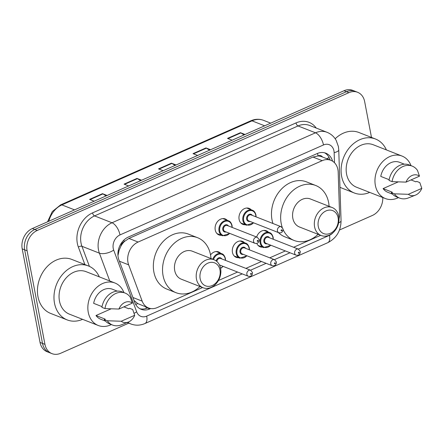 <?xml version="1.0" encoding="UTF-8"?>
<svg xmlns="http://www.w3.org/2000/svg" width="444" height="444" viewBox="0 0 444 444"><rect width="100%" height="100%" fill="white"/><g stroke="black" fill="none" stroke-linecap="round" stroke-linejoin="round"><path stroke-width="0.67" d="M262.487 247.147A8.591 6.788 -68.6 0 1 260.09 246.781A8.591 6.788 -68.6 0 1 256.804 243.412M238.606 257.703A8.591 6.788 -68.6 0 1 236.208 257.342A8.591 6.788 -68.6 0 1 232.451 252.397A8.591 6.788 -68.6 0 1 235.02 243.639A8.591 6.788 -68.6 0 1 242.491 241.347A8.591 6.788 -68.6 0 1 244.494 242.713M221.384 235.303A8.591 6.788 -68.6 0 1 218.986 234.937A8.591 6.788 -68.6 0 1 215.229 229.992A8.591 6.788 -68.6 0 1 217.799 221.24A8.591 6.788 -68.6 0 1 225.269 218.948A8.591 6.788 -68.6 0 1 227.273 220.307M245.266 224.742A8.591 6.788 -68.6 0 1 242.868 224.381A8.591 6.788 -68.6 0 1 239.111 219.436A8.591 6.788 -68.6 0 1 241.68 210.678A8.591 6.788 -68.6 0 1 249.151 208.386A8.591 6.788 -68.6 0 1 251.154 209.751M339.005 219.003A16.106 12.726 111.4 0 0 339.549 213.875L338.189 172.2A16.106 12.726 111.4 0 0 337.901 169.575A16.106 12.726 111.4 0 0 330.858 160.301A16.106 12.726 111.4 0 0 322.183 160.673L138.117 242.047A16.106 12.726 111.4 0 0 128.655 264.84L142.174 301.137A16.106 12.726 111.4 0 0 148.535 307.964A16.106 12.726 111.4 0 0 157.215 307.592L202.558 287.54M120.84 246.298A16.106 12.726 -68.6 0 1 124.47 241.464L124.242 241.564A5.367 4.24 111.4 0 0 120.84 246.298L119.086 250.383L117.971 255.6M322.533 157.026A5.367 4.24 111.4 0 0 318.048 155.883L317.821 155.983A16.106 12.726 -68.6 0 1 321.667 156.688L330.858 160.301M133.994 300.394L137.673 303.557L148.535 307.964M317.821 155.983L312.97 157.054L128.91 238.428L124.47 241.464M218.426 280.53L237.59 272.055M245.882 268.387L261.472 261.494M269.763 257.831L285.353 250.938M293.651 247.269L320.679 235.32M256.654 237.041A8.591 6.788 -68.6 0 1 266.372 230.791A8.591 6.788 -68.6 0 1 268.376 232.151M210.539 254.928A8.591 6.788 -68.6 0 1 218.609 251.909A8.591 6.788 -68.6 0 1 220.613 253.269M332.589 161.178A16.106 12.726 111.4 0 0 325.846 153.191A16.106 12.726 111.4 0 0 317.166 153.563L128.355 237.041A16.106 12.726 111.4 0 0 118.887 259.829L134.776 302.481A16.106 12.726 111.4 0 0 141.137 309.307A16.106 12.726 111.4 0 0 149.817 308.935L150.694 308.547M324.586 152.786A16.106 12.726 -68.6 0 1 330.07 159.99M382.778 197.53A16.106 12.726 -68.6 0 1 372.355 215.473L339.477 230.009M128.793 323.149L60.673 353.269A16.106 12.726 -68.6 0 1 51.998 353.64A16.106 12.726 -68.6 0 1 44.949 344.366L27.101 250.793A16.106 12.726 -68.6 0 1 37.246 230.453L348.929 92.657A16.106 12.726 -68.6 0 1 357.603 92.285A16.106 12.726 -68.6 0 1 364.646 101.559L371.489 137.429M51.998 353.64L47.092 351.715A16.106 12.726 -68.6 0 1 40.049 342.441L22.2 248.868A16.106 12.726 -68.6 0 1 32.345 228.527L344.022 90.731L346.475 91.692A16.106 12.726 -68.6 0 1 355.156 91.32A16.106 12.726 -68.6 0 0 346.475 91.692L34.793 229.493L346.475 91.692L348.929 92.657M22.2 248.868L24.653 249.828A16.106 12.726 -68.6 0 1 34.793 229.493A16.106 12.726 -68.6 0 0 24.653 249.828L42.502 343.401L24.653 249.828L27.101 250.793M49.545 352.68A16.106 12.726 -68.6 0 1 42.502 343.401A16.106 12.726 -68.6 0 0 49.545 352.68M147.93 307.725L147.364 307.97A16.106 12.726 -68.6 0 1 139.943 308.747M106.099 195.921L102.936 193.9A4.296 2.059 -113.9 0 0 102.497 193.673L89.566 199.389L94.167 201.199M107.098 195.477L102.497 193.673M140.587 180.675L137.424 178.649A4.296 2.059 -113.9 0 0 136.985 178.427L124.054 184.143L128.655 185.947M141.586 180.231L136.985 178.427M244.05 134.932L240.887 132.911A4.296 2.059 -113.9 0 0 240.448 132.684L227.517 138.4L232.118 140.21M245.049 134.488L240.448 132.684M209.562 150.177L206.399 148.157A4.296 2.059 -113.9 0 0 205.961 147.93L193.029 153.646L197.63 155.456M210.561 149.739L205.961 147.93M175.075 165.423L171.911 163.403A4.296 2.059 -113.9 0 0 171.473 163.176L158.541 168.898L163.142 170.701M176.074 164.985L171.473 163.176M344.022 90.731A16.106 12.726 -68.6 0 1 352.703 90.36L357.603 92.285M369.708 192.402A28.993 22.91 -68.6 0 1 354.295 192.979A28.993 22.91 -68.6 0 1 341.619 176.285A28.993 22.91 -68.6 0 1 350.277 146.742A28.993 22.91 -68.6 0 1 375.496 139.005A28.993 22.91 -68.6 0 1 386.391 149.917M335.17 138.761A28.993 22.91 -68.6 0 1 358.952 132.506L375.496 139.005M398.451 197.63A22.822 18.032 -68.6 0 1 385.348 198.54A22.822 18.032 -68.6 0 1 375.369 185.403A22.822 18.032 -68.6 0 1 382.184 162.149A22.822 18.032 -68.6 0 1 402.031 156.06A22.822 18.032 -68.6 0 1 411.016 165.645M385.348 198.54L356.554 187.235A22.822 18.032 -68.6 0 1 346.575 174.092A22.822 18.032 -68.6 0 1 353.391 150.843A22.822 18.032 -68.6 0 1 373.238 144.75L402.031 156.06M415.451 195.121A10.739 8.486 -68.6 0 1 408.341 194.311L421.8 188.356A10.739 8.486 -68.6 0 1 415.451 195.121L408.413 197.919A17.183 13.575 -68.6 0 1 399.661 198.107A17.183 13.575 -68.6 0 1 394.405 193.823L391.342 192.618L392.285 192.202L383.094 188.589L398.224 181.901M392.596 194.178L387.801 192.296A16.106 12.726 -68.6 0 1 383.094 188.589M411 179.92L415.8 181.807L416.738 181.391L419.802 182.589L421.8 188.356M408.341 194.311L394.405 193.823M399.661 198.107L396.597 196.903A17.183 13.575 -68.6 0 1 391.342 192.618M389.149 179.698L380.769 176.407A16.106 12.726 -68.6 0 1 399.578 162.31L404.373 164.191M411.788 179.57A22.822 18.032 -68.6 0 1 411.649 180.175M406.016 182.123A10.739 8.486 -68.6 0 1 419.475 176.174L406.016 182.123L392.08 181.635A17.183 13.575 -68.6 0 1 412.226 166.123A17.183 13.575 -68.6 0 1 417.482 170.407L419.475 176.174M392.08 181.635L389.016 180.431A17.183 13.575 -68.6 0 1 409.163 164.918L412.226 166.123M318.27 226.501A12.349 9.757 -68.6 0 1 326.051 210.906A12.349 9.757 -68.6 0 1 338.1 217.732A12.349 9.757 -68.6 0 1 330.325 233.328A12.349 9.757 -68.6 0 1 318.27 226.501M314.585 226.851A15.035 11.877 -68.6 0 1 319.075 211.533A15.035 11.877 -68.6 0 1 332.151 207.52A15.035 11.877 -68.6 0 1 338.728 216.178A15.035 11.877 -68.6 0 1 334.238 231.496A15.035 11.877 -68.6 0 1 321.162 235.509A15.035 11.877 -68.6 0 1 314.585 226.851M332.151 207.52L310.406 198.979A15.035 11.877 111.4 0 0 297.325 202.991A15.035 11.877 111.4 0 0 292.835 218.309A15.035 11.877 111.4 0 0 299.411 226.967L321.162 235.509M282.267 227.461A29.532 23.338 -68.6 0 1 281.196 223.454A29.532 23.338 -68.6 0 1 290.015 193.368A29.532 23.338 -68.6 0 1 315.701 185.487A29.532 23.338 -68.6 0 1 328.616 202.492A29.532 23.338 -68.6 0 1 329.098 206.321M272.96 223.51A29.532 23.338 -68.6 0 1 272.006 219.847A29.532 23.338 -68.6 0 1 280.83 189.755A29.532 23.338 -68.6 0 1 306.515 181.874L315.701 185.487M318.104 234.31A29.532 23.338 -68.6 0 1 294.111 240.459A29.532 23.338 -68.6 0 1 283.139 229.631M294.111 240.459L284.92 236.852A29.532 23.338 -68.6 0 1 278.444 232.584M200.155 278.721A12.349 9.757 -68.6 0 1 207.931 263.131A12.349 9.757 -68.6 0 1 219.985 269.958A12.349 9.757 -68.6 0 1 212.204 285.548A12.349 9.757 -68.6 0 1 200.155 278.721M196.464 279.076A15.035 11.877 -68.6 0 1 200.954 263.753A15.035 11.877 -68.6 0 1 214.03 259.746A15.035 11.877 -68.6 0 1 220.607 268.398A15.035 11.877 -68.6 0 1 216.117 283.722A15.035 11.877 -68.6 0 1 203.041 287.729A15.035 11.877 -68.6 0 1 196.464 279.076M214.03 259.746L192.285 251.199A15.035 11.877 111.4 0 0 179.209 255.211A15.035 11.877 111.4 0 0 174.714 270.529A15.035 11.877 111.4 0 0 181.291 279.187L203.041 287.729M199.983 286.53A29.532 23.338 -68.6 0 1 175.991 292.685A29.532 23.338 -68.6 0 1 163.076 275.68A29.532 23.338 -68.6 0 1 171.9 245.588A29.532 23.338 -68.6 0 1 197.586 237.707A29.532 23.338 -68.6 0 1 210.495 254.712A29.532 23.338 -68.6 0 1 210.978 258.541M175.991 292.685L166.8 289.072A29.532 23.338 -68.6 0 1 153.885 272.067A29.532 23.338 -68.6 0 1 162.709 241.98A29.532 23.338 -68.6 0 1 188.395 234.099L197.586 237.707M82.601 319.336A28.993 22.91 -68.6 0 1 67.188 319.913A28.993 22.91 -68.6 0 1 54.507 303.219A28.993 22.91 -68.6 0 1 63.17 273.676A28.993 22.91 -68.6 0 1 88.389 265.939A28.993 22.91 -68.6 0 1 99.284 276.851M67.188 319.913L50.644 313.42A28.993 22.91 -68.6 0 1 37.968 296.72A28.993 22.91 -68.6 0 1 46.626 267.177A28.993 22.91 -68.6 0 1 71.845 259.44L88.389 265.939M111.344 324.57A22.822 18.032 -68.6 0 1 98.241 325.474A22.822 18.032 -68.6 0 1 88.262 312.337A22.822 18.032 -68.6 0 1 95.077 289.083A22.822 18.032 -68.6 0 1 114.924 282.995A22.822 18.032 -68.6 0 1 123.909 292.579M98.241 325.474L69.442 314.169A22.822 18.032 -68.6 0 1 59.463 301.026A22.822 18.032 -68.6 0 1 66.284 277.778A22.822 18.032 -68.6 0 1 86.13 271.684L114.924 282.995M128.344 322.055A10.739 8.486 -68.6 0 1 121.229 321.245L134.693 315.29A10.739 8.486 -68.6 0 1 128.344 322.055L121.306 324.853A17.183 13.575 -68.6 0 1 112.554 325.041A17.183 13.575 -68.6 0 1 107.298 320.757L104.235 319.552L105.178 319.136L95.987 315.523L111.111 308.835M105.483 321.112L100.694 319.23A16.106 12.726 -68.6 0 1 95.987 315.523M123.893 306.854L128.688 308.741L129.631 308.325L132.695 309.524L134.693 315.29M121.229 321.245L107.298 320.757M112.554 325.041L109.49 323.837A17.183 13.575 -68.6 0 1 104.235 319.552M102.042 306.632L93.662 303.341A16.106 12.726 -68.6 0 1 112.471 289.244L117.26 291.125M124.681 306.504A22.822 18.032 -68.6 0 1 124.542 307.109M118.909 309.057A10.739 8.486 -68.6 0 1 132.368 303.108L118.909 309.057L104.973 308.569A17.183 13.575 -68.6 0 1 125.114 293.057A17.183 13.575 -68.6 0 1 130.37 297.341L132.368 303.108M104.973 308.569L101.909 307.365A17.183 13.575 -68.6 0 1 122.05 291.852L125.114 293.057M118.209 250.854A16.106 7.404 -20.4 0 0 119.086 250.383M318.048 155.883A16.106 7.715 -113.9 0 0 317.466 153.435M146.115 308.452A16.106 7.715 -113.9 0 0 146.087 307.004M326.773 158.697A16.106 4.729 -1.9 0 0 329.065 157.487M135.703 304.479A16.106 7.404 -20.4 0 0 137.673 303.557M124.242 241.564A16.106 7.715 -113.9 0 0 123.909 240.054M312.97 157.054L322.183 160.673M132.917 297.502L142.174 301.137M119.403 261.205L128.655 264.84M128.91 238.428L138.117 242.047M334.476 162.709L334.149 152.647A10.739 8.486 111.4 0 0 333.955 150.893A10.739 8.486 111.4 0 0 323.476 144.96L119.997 234.92A10.739 8.486 111.4 0 0 113.237 248.479A10.739 8.486 111.4 0 0 113.692 250.116L136.674 311.827A10.739 8.486 111.4 0 0 146.698 316.122L242.246 273.881M109.751 280.963L99.395 253.152A21.479 16.972 -68.6 0 1 98.49 249.883A21.479 16.972 -68.6 0 1 112.01 222.766L315.49 132.806A21.479 16.972 -68.6 0 1 327.062 132.312L309.601 125.452A21.479 16.972 111.4 0 0 298.029 125.952L94.55 215.906A21.479 16.972 111.4 0 0 81.03 243.029A21.479 16.972 111.4 0 0 81.935 246.298L89.416 266.378M84.882 264.563L78.36 247.058A24.165 19.092 -68.6 0 1 92.557 212.87L296.031 122.91A2.686 1.288 -113.9 0 0 298.029 125.952L315.49 132.806A10.739 5.145 66.1 0 1 323.476 144.96M78.36 247.058A2.686 1.232 159.6 0 1 81.935 246.298L99.395 253.152A10.739 4.94 -20.4 0 0 113.692 250.116M296.031 122.91A24.165 19.092 -68.6 0 1 316.211 128.05M37.246 230.453L32.345 228.527M44.949 344.366L40.049 342.441M119.997 234.92A10.739 5.145 66.1 0 0 112.01 222.766L94.55 215.906A2.686 1.288 -113.9 0 1 92.557 212.87M127.184 322.516L130.863 323.965A21.479 16.972 -68.6 0 1 127.8 322.272M250.538 270.218L266.128 263.325M274.42 259.657L290.01 252.764M298.301 249.101L329.498 235.309A10.739 8.486 111.4 0 0 333.133 232.601M134.121 313.264A10.739 4.94 -20.4 0 0 136.674 311.827M146.698 316.122A10.739 5.145 66.1 0 1 144.916 323.543L327.716 242.724C336.452 238.173 340.903 230.841 341.059 220.74L338.755 149.889A10.739 3.152 -1.9 0 1 334.149 152.647M329.498 235.309A10.739 5.145 66.1 0 1 327.716 242.724M338.617 222.849A10.739 3.152 -1.9 0 0 341.059 220.74M147.364 307.97L149.817 308.935M47.558 221.806L52.27 211.577L60.656 204.862A5.367 2.57 66.1 0 1 61.894 204.9A21.479 16.972 111.4 0 0 48.823 221.245M264.663 125.819L252.009 120.846A5.367 2.57 -113.9 0 0 250.766 120.807C255.134 118.931 259.407 118.776 263.581 120.352A21.479 16.972 111.4 0 0 252.009 120.846L61.894 204.9L74.553 209.868M159.046 169.092L171.911 163.403M193.534 153.846L206.399 148.157M228.022 138.6L240.887 132.911M124.559 184.338L137.424 178.649M90.071 199.589L102.936 193.9M253.729 222.877L246.437 225.202A8.053 6.366 -68.6 0 1 242.912 220.568A8.053 6.366 -68.6 0 1 245.321 212.36A8.053 6.366 -68.6 0 1 252.325 210.212L246.759 208.025M255.861 216.789A7.515 5.939 111.4 0 0 255.722 215.157A7.515 5.939 111.4 0 0 248.385 211.005A7.515 5.939 111.4 0 0 243.651 220.496A7.515 5.939 111.4 0 0 253.502 222.788M249.933 221.384A3.757 2.969 -68.6 0 1 246.67 219.164A3.757 2.969 -68.6 0 1 248.512 214.707A3.757 2.969 -68.6 0 1 252.286 215.39M251.171 214.952A3.219 2.547 111.4 0 0 248.368 215.812A3.219 2.547 111.4 0 0 247.408 219.092A3.219 2.547 111.4 0 0 248.818 220.946L278.838 232.739A3.219 2.547 -68.6 0 1 277.428 230.88A3.219 2.547 -68.6 0 1 278.388 227.6A3.219 2.547 -68.6 0 1 281.191 226.74L251.171 214.952M281.113 230.53A0.538 0.422 111.4 0 0 281.973 230.147A0.538 0.422 111.4 0 0 281.113 230.53M229.848 233.433L222.555 235.764A8.053 6.366 -68.6 0 1 219.031 231.124A8.053 6.366 -68.6 0 1 221.439 222.921A8.053 6.366 -68.6 0 1 228.444 220.768L222.871 218.581M231.979 227.35A7.515 5.939 111.4 0 0 231.84 225.719A7.515 5.939 111.4 0 0 224.503 221.562A7.515 5.939 111.4 0 0 219.769 231.052A7.515 5.939 111.4 0 0 229.62 233.35M226.052 231.946A3.757 2.969 -68.6 0 1 222.788 229.72A3.757 2.969 -68.6 0 1 224.631 225.263A3.757 2.969 -68.6 0 1 228.405 225.946M227.289 225.508A3.219 2.547 111.4 0 0 224.486 226.368A3.219 2.547 111.4 0 0 223.526 229.648A3.219 2.547 111.4 0 0 224.93 231.507L254.95 243.295A3.219 2.547 -68.6 0 1 253.546 241.442A3.219 2.547 -68.6 0 1 254.506 238.156A3.219 2.547 -68.6 0 1 257.309 237.296L227.289 225.508M257.231 241.092A0.538 0.422 111.4 0 0 258.092 240.709A0.538 0.422 111.4 0 0 257.231 241.092M258.092 245.421L263.658 247.608A8.053 6.366 -68.6 0 1 260.134 242.968A8.053 6.366 -68.6 0 1 262.543 234.765A8.053 6.366 -68.6 0 1 269.547 232.612C271.123 233.006 272.327 234.582 273.165 237.34L273.304 239.283M273.082 239.194A7.515 5.939 111.4 0 0 272.943 237.562A7.515 5.939 111.4 0 0 265.606 233.405A7.515 5.939 111.4 0 0 260.872 242.901A7.515 5.939 111.4 0 0 270.723 245.193M267.155 243.789A3.757 2.969 -68.6 0 1 263.891 241.564A3.757 2.969 -68.6 0 1 265.734 237.107A3.757 2.969 -68.6 0 1 269.508 237.79M298.412 249.145L268.392 237.351A3.219 2.547 111.4 0 0 265.59 238.212A3.219 2.547 111.4 0 0 264.63 241.492A3.219 2.547 111.4 0 0 266.039 243.351L296.059 255.139A3.219 2.547 -68.6 0 1 294.649 253.285A3.219 2.547 -68.6 0 1 295.61 250A3.219 2.547 -68.6 0 1 298.412 249.145L300.305 251.448C300.166 254.423 298.751 255.655 296.059 255.139M299.195 252.553A0.538 0.422 111.4 0 0 298.335 252.936A0.538 0.422 111.4 0 0 299.195 252.553M234.204 255.977L239.777 258.164A8.053 6.366 -68.6 0 1 236.252 253.53A8.053 6.366 -68.6 0 1 238.661 245.321A8.053 6.366 -68.6 0 1 245.665 243.173C247.241 243.562 248.446 245.138 249.284 247.902L249.423 249.839M249.201 249.75A7.515 5.939 111.4 0 0 249.062 248.118A7.515 5.939 111.4 0 0 241.725 243.967A7.515 5.939 111.4 0 0 236.991 253.457A7.515 5.939 111.4 0 0 246.842 255.75M243.273 254.345A3.757 2.969 -68.6 0 1 240.01 252.125A3.757 2.969 -68.6 0 1 241.852 247.669A3.757 2.969 -68.6 0 1 245.626 248.351M274.531 259.701L244.511 247.913A3.219 2.547 111.4 0 0 241.708 248.773A3.219 2.547 111.4 0 0 240.748 252.053A3.219 2.547 111.4 0 0 242.152 253.907L272.172 265.701A3.219 2.547 -68.6 0 1 270.768 263.841A3.219 2.547 -68.6 0 1 271.728 260.561A3.219 2.547 -68.6 0 1 274.531 259.701L276.418 262.004C276.285 264.979 274.869 266.211 272.172 265.701M275.313 263.109A0.538 0.422 111.4 0 0 274.453 263.492A0.538 0.422 111.4 0 0 275.313 263.109M212.781 259.252A8.053 6.366 -68.6 0 1 221.784 253.729C223.354 254.123 224.564 255.7 225.402 258.458L225.541 260.4M225.319 260.312A7.515 5.939 111.4 0 0 225.18 258.68A7.515 5.939 111.4 0 0 219.758 254.035A7.515 5.939 111.4 0 0 213.486 259.529M246.881 274.403A3.219 2.547 -68.6 0 1 247.846 271.118A3.219 2.547 -68.6 0 1 250.649 270.257L252.536 272.566C252.397 275.541 250.982 276.773 248.29 276.257A3.219 2.547 -68.6 0 1 246.881 274.403M251.432 273.671A0.538 0.422 111.4 0 0 250.571 274.053A0.538 0.422 111.4 0 0 251.432 273.671M250.649 270.257L220.629 258.469A3.219 2.547 111.4 0 0 216.839 261.455M216.173 260.922A3.757 2.969 -68.6 0 1 218.692 257.853A3.757 2.969 -68.6 0 1 221.745 258.908M220.551 268.121A7.515 5.939 111.4 0 0 222.96 266.311M338.755 149.889L338.378 146.476L336.175 140.365C334.043 136.602 331.008 133.916 327.062 132.312M130.863 323.965C135.542 325.707 140.226 325.563 144.916 323.543M60.656 204.862L250.766 120.807M263.581 120.352L270.701 123.149M354.295 192.979L339.976 187.357M256.083 216.877L255.944 214.94C255.189 212.276 253.985 210.7 252.325 210.212M278.838 232.739C281.529 233.25 282.945 232.018 283.083 229.043L281.191 226.74M246.437 225.202L240.87 223.016M232.201 227.439L232.062 225.497C231.307 222.838 230.103 221.262 228.444 220.768M254.95 243.295C257.642 243.812 259.057 242.579 259.196 239.605L257.309 237.296M222.555 235.764L216.983 233.577M269.547 232.612L263.98 230.425M263.658 247.608L270.951 245.277M245.665 243.173L240.093 240.987M239.777 258.164L247.069 255.838M221.784 253.729L216.211 251.543M248.29 276.257L219.464 264.935M220.613 268.42L223.188 266.394"/></g></svg>
